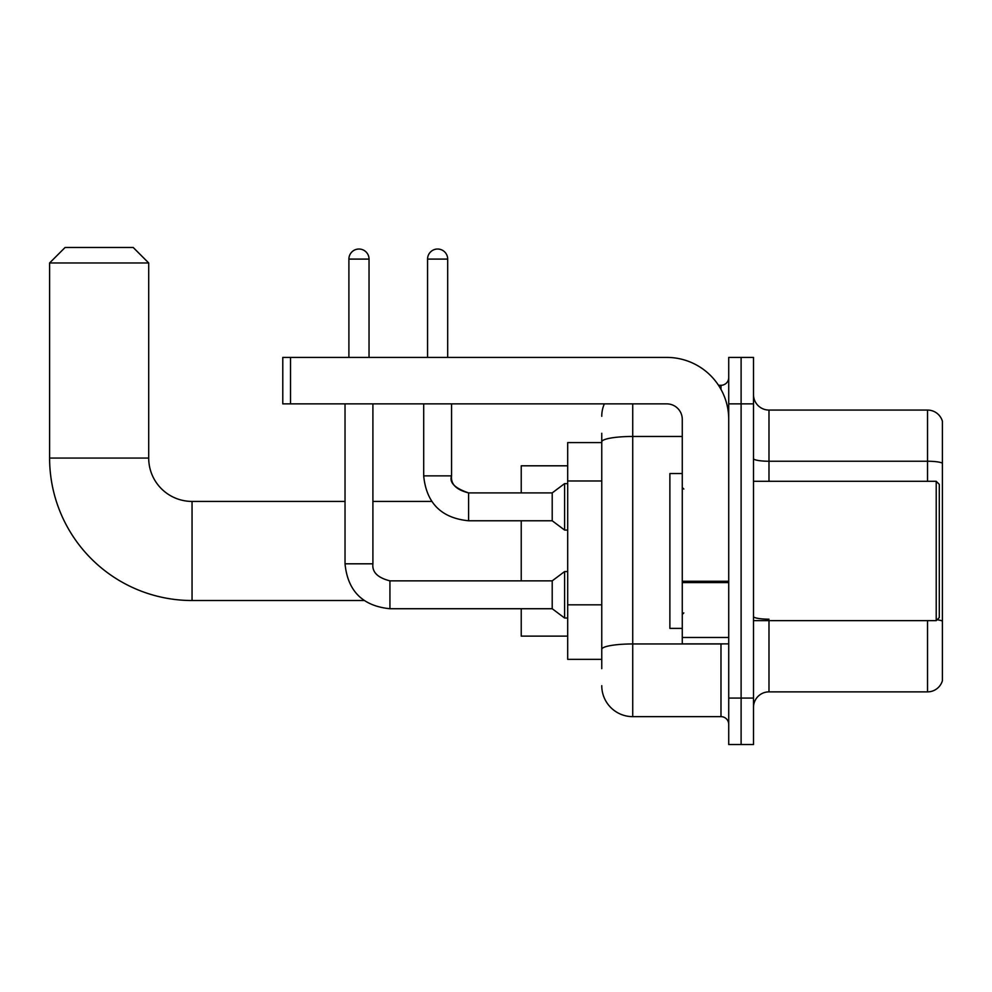 <?xml version="1.0" encoding="UTF-8"?>
<svg xmlns="http://www.w3.org/2000/svg" width="992" height="992" viewBox="0 0 992 992"><rect width="100%" height="100%" fill="white"/><g stroke="black" fill="none" stroke-linecap="round" stroke-linejoin="round"><path stroke-width="1.49" d="M601.76 668.645L601.76 441.849L601.76 442.581L567.684 442.581L567.684 659.358L601.76 659.358M728.723 698.07L728.723 744.521L741.111 744.521L741.111 698.07L741.111 744.521L753.498 744.521L753.498 698.07L741.111 698.07L741.111 403.868L741.111 698.07L728.723 698.07L728.723 403.868L741.111 403.868L741.111 357.418L741.111 403.868L753.498 403.868L753.498 698.07M753.498 403.868L753.498 357.418L728.723 357.418L728.723 403.868M632.722 403.868L632.722 716.646L720.986 716.646L720.986 643.87M718.518 385.293L720.986 385.293A7.738 7.738 0 0 0 728.723 377.543M601.76 654.708L601.76 649.326A30.963 5.382 180 0 1 632.722 643.957L720.986 643.957A7.738 1.339 0 0 0 723.664 643.87M682.273 436.468L632.722 436.468A30.963 5.382 180 0 0 601.76 441.849L601.76 433.293M728.723 724.383A7.738 7.738 0 0 0 720.986 716.646M601.76 416.256A30.963 30.963 0 0 1 604.339 403.868M632.722 716.646A30.963 30.963 0 0 1 601.76 685.683M753.498 707.358A15.488 15.488 0 0 1 768.986 691.87L927.532 691.87L927.532 620.645M942.4 421.216A15.488 15.488 0 0 0 927.532 410.068A15.488 15.488 0 0 1 942.4 421.216L942.4 680.723A15.488 15.488 0 0 1 927.532 691.87M942.4 463.177A15.488 2.691 180 0 0 927.532 461.243L927.532 410.068L768.986 410.068A15.488 15.488 0 0 1 753.498 394.58A15.488 15.488 0 0 0 768.986 410.068L768.986 481.294M942.4 463.4L942.4 621.116A15.488 2.691 180 0 0 937.093 619.752M364.064 600.52L192.051 600.52A142.451 142.451 0 0 1 49.6 458.068L49.6 262.967L65.088 247.479L133.213 247.479L148.701 262.967L49.6 262.967M192.051 600.52L192.051 501.419A43.35 43.35 0 0 1 148.701 458.068L148.701 262.967M521.234 520.775L521.234 580.853M521.234 608.728L521.234 636.132L567.684 636.132M567.684 465.806L521.234 465.806L521.234 492.9M348.899 357.418L348.899 259.098A10.069 10.069 0 0 1 358.968 249.029A10.069 10.069 0 0 1 369.036 259.098L369.036 357.418M345.03 403.868L345.03 563.816L372.905 563.816C371.963 572.074 377.642 577.753 389.93 580.853L552.209 580.853L552.209 608.728L389.93 608.728L389.93 580.853C377.642 577.753 371.963 572.074 372.905 563.816L372.905 403.868M552.209 580.853L564.597 571.566L564.597 618.016L567.684 618.016M427.564 357.418L427.564 259.098A10.069 10.069 0 0 1 437.621 249.029A10.069 10.069 0 0 1 447.69 259.098L447.69 357.418M468.596 520.775C441.353 518.084 426.386 503.118 423.696 475.875C426.386 503.118 441.353 518.084 468.596 520.775C441.353 518.084 426.386 503.118 423.696 475.875L451.558 475.875C449.165 482.558 454.844 488.238 468.596 492.9L552.209 492.9L552.209 520.775L468.596 520.775L468.596 492.9C456.308 489.812 450.628 484.133 451.558 475.875L451.558 403.868M552.209 492.9L564.597 483.612L564.597 530.063L567.684 530.063M728.723 643.87L682.273 643.87L682.273 581.262L728.723 581.262M728.723 419.356A61.938 61.938 0 0 0 666.785 357.418L290.532 357.418L290.532 403.868L666.785 403.868A15.488 15.488 0 0 1 682.273 419.356L682.273 581.262M290.532 403.868L282.782 403.868L282.782 357.418L290.532 357.418M936.212 481.294L939.3 484.381L939.3 617.545L936.212 620.645L936.212 481.294L753.498 481.294M682.273 473.544L669.885 473.544L669.885 628.382L682.273 628.382M601.76 480.971L567.684 480.971M601.76 604.835L567.684 604.835M720.986 389.372L720.986 385.293M768.986 620.645L768.986 691.87M927.532 481.294L927.532 461.243L768.986 461.243A15.488 2.691 0 0 1 753.498 458.552M768.986 619.182A15.488 2.691 -0 0 1 753.498 616.491M49.6 458.068L148.701 458.068M348.899 259.098L369.036 259.098M427.564 259.098L447.69 259.098M728.723 582.602L682.273 582.602M682.273 637.472L728.723 637.472M431.669 501.419L372.905 501.419M345.03 501.419L192.051 501.419M345.03 563.816C347.721 591.058 362.688 606.025 389.93 608.728C362.688 606.025 347.721 591.058 345.03 563.816C347.721 591.058 362.688 606.025 389.93 608.728C362.688 606.025 347.721 591.058 345.03 563.816M372.905 563.816C371.963 572.074 377.642 577.753 389.93 580.853C377.642 577.753 371.963 572.074 372.905 563.816M552.209 608.728L564.597 618.016M564.597 571.566L567.684 571.566M552.209 520.775L564.597 530.063M423.696 475.875L423.696 403.868M564.597 483.612L567.684 483.612M753.498 620.645L936.212 620.645M683.823 489.031L682.273 487.481M683.823 612.907L682.273 614.457"/></g></svg>
